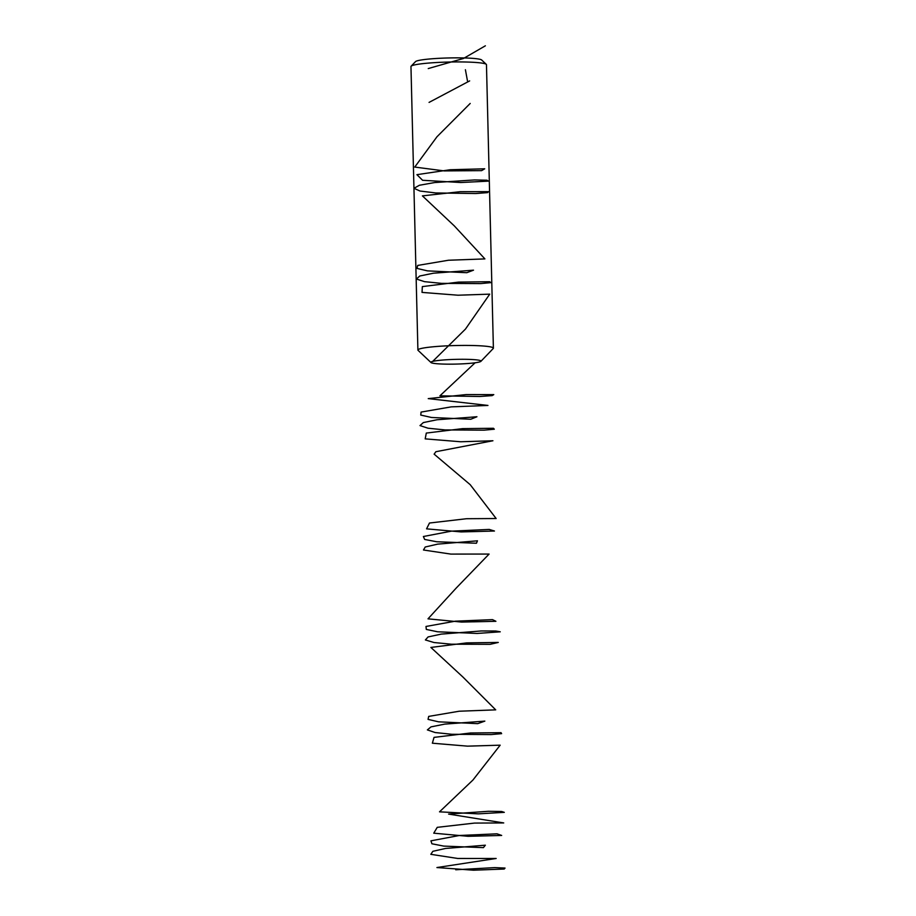 <?xml version="1.0" encoding="UTF-8"?>
<svg xmlns="http://www.w3.org/2000/svg" width="916" height="916" viewBox="0 0 916 916"><rect width="100%" height="100%" fill="white"/><g stroke="black" fill="none" stroke-linecap="round" stroke-linejoin="round"><path stroke-width="1.37" d="M480.911 361.339L493.232 348.515A37.762 3.561 178.6 0 0 493.392 348.183L486.465 64.681A37.762 3.561 178.6 0 0 486.281 64.349A37.762 3.561 178.6 0 0 455.481 61.933A37.762 3.561 178.6 0 0 411.135 66.181A37.762 3.561 178.6 0 0 410.963 66.525L417.902 350.026A37.762 3.561 178.6 0 0 418.074 350.359L431.012 362.564A25.075 2.359 178.6 0 0 456.008 364.087A25.075 2.359 178.6 0 0 480.911 361.339A25.075 2.359 178.6 0 0 460.439 359.29A25.075 2.359 178.6 0 0 431.012 362.564M493.392 348.183A37.762 3.561 178.6 0 0 462.408 345.435A37.762 3.561 178.6 0 0 417.902 350.026M411.135 66.181L415.532 61.601A33.228 3.137 -1.4 0 1 448.531 57.96A33.228 3.137 -1.4 0 1 481.667 59.987L486.281 64.349M485.377 45.8L463.473 58.475L428.241 68.574M465.408 69.731L467.481 80.963M469.645 80.906L429.066 102.397M470.194 103.451L436.978 136.759L414.753 167.067L444.306 170.914L481.633 170.628L484.701 168.796L450.111 169.746L416.917 174.67L422.585 180.28L460.805 182.524L488.526 181.128L486.934 180.212L474.557 179.937L434.699 182.547L419.402 185.261L413.952 188.295L420.009 191.032L435.753 192.955L475.576 193.539L487.53 192.635L488.583 191.65L460.164 191.696L422.413 195.875L454.313 225.909L484.908 258.907L448.405 260.247L417.707 265.422L417.009 268.411L427.486 270.873L466.771 272.705L473.515 270.174L433.486 273.197L419.746 276.014L416.414 279.036L424.52 281.659L441.604 283.376L480.705 283.594L490.816 282.632L489.694 281.704L458.492 282.105L422.333 286.605L422.036 292.399L458 295.215L489.728 294.15L465.465 329.084L432.673 361.419M475.095 362.793L439.92 395.827L479.755 396.491L492.132 395.62L493.781 394.624L466.336 394.556L428.241 398.609L487.953 405.445L451.176 406.876L421.085 412.085L420.753 415.062L431.482 417.478L470.755 419.253L476.938 416.746L437.024 419.757L423.329 422.574L419.997 425.585L428.024 428.207L445.004 429.925L484.06 430.165L494.308 429.215L493.426 428.276L462.637 428.631L426.295 433.073L425.196 438.867L460.634 441.764L492.923 440.756L435.879 451.714L434.127 454.153L470.194 484.667L496.14 518.525L466.542 518.719L429.478 523.025L426.57 528.853L461.126 531.921L494.457 531.028L489.236 529.425L451.37 531.154L423.387 536.513L424.646 539.444L436.703 541.757L476.457 543.234L477.442 540.818L437.676 544.127L425.23 547.001L423.478 550.001L450.809 554.088L489.087 554.065L456.168 588.106L428.001 618.838L461.607 622.078L495.911 621.3L492.499 619.628L455.252 621.185L425.997 626.464L426.306 629.418L437.596 631.788L477.087 633.448L500.25 631.811L495.728 631.01L481.152 630.964L441.272 634.101L428.081 636.941L425.39 639.952L434.012 642.528L451.359 644.2L490.129 644.326L498.27 642.437L466.702 642.895L430.886 647.44L462.924 677.038L495.705 709.854L459.145 711.228L428.688 716.404L428.058 719.381L438.524 721.819L477.694 723.651L484.839 721.121L444.913 724.087L431.001 726.88L427.371 729.903L435.134 732.537L451.943 734.288L491.113 734.575L501.625 733.636L501.029 732.685L470.606 732.983L434.035 737.38L432.363 743.197L467.538 746.151L500.159 745.177L472.954 780.02L439.52 811.839L478.267 813.855L504.304 812.355L501.647 811.484L488.48 811.29L448.6 814.084L503.72 822.934L474.511 823.083L437.241 827.343L433.76 833.182L468.019 836.308L501.67 835.449L497.01 833.823L459.328 835.495L430.944 840.831L431.905 843.773L443.733 846.098L483.408 847.632L485.354 845.193L445.542 848.456L432.856 851.308L430.818 854.319L457.725 858.464L496.163 858.475L436.921 867.544L473.457 870.2L504.201 869.044L505.037 868.07L494.743 867.612L455.733 869.765"/></g></svg>
